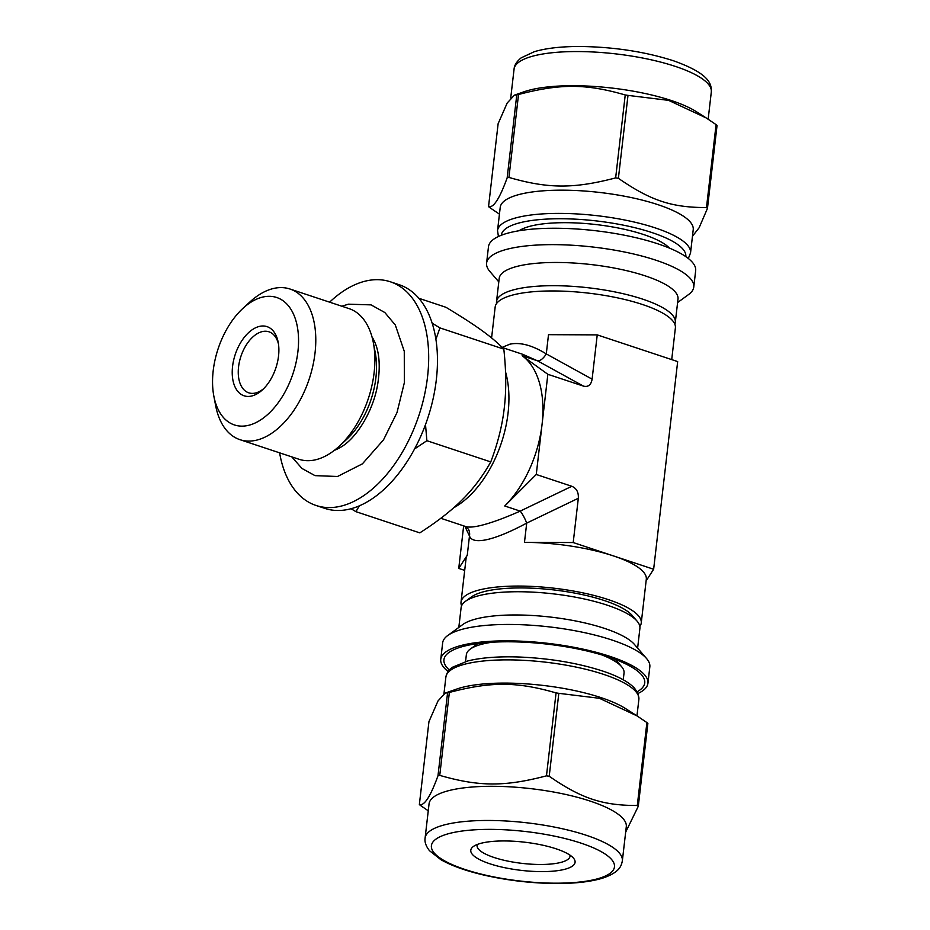 <?xml version="1.0" encoding="UTF-8"?>
<svg xmlns="http://www.w3.org/2000/svg" width="930" height="930" viewBox="0 0 930 930"><rect width="100%" height="100%" fill="white"/><g stroke="black" fill="none" stroke-linecap="round" stroke-linejoin="round"><path stroke-width="1.4" d="M625.681 832.106L638.282 806.31L647.873 723.377A117.134 31.655 -173.4 0 0 646.896 722.563L637.294 805.496C602.535 805.531 581.401 798.521 549.212 776.259L558.814 693.327L599.455 698.302L637.004 715.879L646.896 722.563M546.468 775.841C504.618 786.815 479.008 786.699 439.75 775.376L449.353 692.443C491.191 681.469 516.801 681.574 556.059 692.908L546.468 775.841A117.134 31.655 -173.4 0 1 549.212 776.259M437.984 775.771C430.485 796.522 424.278 806.112 419.36 804.555L428.951 721.622L438.007 700.941L445.261 693.071L447.574 692.838L437.984 775.771A117.134 31.655 -173.4 0 1 438.855 775.573A117.134 31.655 -173.4 0 1 439.75 775.376M419.36 804.555A117.134 31.655 -173.4 0 0 420.337 805.368L428.253 810.786M638.875 699.395A97.139 26.249 -173.4 0 0 603.663 674.39A97.139 26.249 -173.4 0 0 467.778 663.474A97.139 26.249 -173.4 0 0 445.877 677.063C446.714 672.762 448.958 669.472 452.619 667.182L467.906 660.916C481.31 657.626 498.329 656.324 518.975 657.01C549.595 658.289 577.379 662.927 602.303 670.925C617.753 676.029 628.506 681.783 634.551 688.212L637.887 693.222L638.875 699.395L636.969 715.856L625.483 708.532A97.139 26.249 -173.4 0 0 465.093 686.7A97.139 26.249 -173.4 0 0 456.839 689.025L445.261 693.071M449.353 692.443A117.134 31.655 -173.4 0 0 448.458 692.641A117.134 31.655 -173.4 0 0 447.574 692.838M558.814 693.327A117.134 31.655 -173.4 0 0 556.059 692.908M637.155 691.757A101.068 27.319 -173.4 0 0 641.584 674.831A101.068 27.319 -173.4 0 0 565.986 646.78A101.068 27.319 -173.4 0 0 466.721 645.536A101.068 27.319 -173.4 0 0 448.853 652.535A101.068 27.319 -173.4 0 0 449.306 670.019M637.992 693.478A104.288 28.179 -173.4 0 0 647.931 683.283A104.288 28.179 -173.4 0 0 580.797 648.663A104.288 28.179 -173.4 0 0 464.256 644.723A104.288 28.179 -173.4 0 0 440.75 659.312A104.288 28.179 -173.4 0 0 448.086 671.507M647.931 683.283L649.826 666.891A104.288 28.179 -173.4 0 0 646.571 658.545A104.288 28.179 -173.4 0 0 568.567 629.61A104.288 28.179 -173.4 0 0 466.151 628.32A104.288 28.179 -173.4 0 0 447.714 635.539A104.288 28.179 -173.4 0 0 442.645 642.921L440.75 659.312M646.571 658.545L634.4 644.385A90.001 24.32 -173.4 0 0 567.091 619.415A90.001 24.32 -173.4 0 0 478.706 618.299A90.001 24.32 -173.4 0 0 462.791 624.53L447.714 635.539M637.62 648.129L639.898 628.366A90.001 24.32 -173.4 0 0 637.096 621.159A90.001 24.32 -173.4 0 0 569.776 596.188A90.001 24.32 -173.4 0 0 481.391 595.072A90.001 24.32 -173.4 0 0 465.477 601.303A90.001 24.32 -173.4 0 0 461.106 607.674L458.816 627.436M465.477 601.303L471.51 596.897A84.281 22.785 6.6 0 1 486.413 591.062A84.281 22.785 6.6 0 1 569.183 592.108A84.281 22.785 6.6 0 1 632.226 615.497L637.096 621.159M491.993 642.235A79.376 21.448 -173.4 0 0 484.239 643.641A79.376 21.448 -173.4 0 0 470.208 649.128A79.376 21.448 -173.4 0 0 466.349 654.743L465.558 661.544M623.251 679.784L624.042 672.995A79.376 21.448 -173.4 0 0 621.566 666.647A79.376 21.448 -173.4 0 0 601.931 654.952M477.357 844.44A46.779 12.648 -173.4 0 0 477.09 845.44A46.779 12.648 -173.4 0 0 522.114 863.377A46.779 12.648 -173.4 0 0 570.044 856.193A46.779 12.648 -173.4 0 0 570.009 855.17M482.624 842.894A52.498 14.194 -173.4 0 0 473.335 846.533A52.498 14.194 -173.4 0 0 521.3 870.375A52.498 14.194 -173.4 0 0 573.45 858.111A52.498 14.194 -173.4 0 0 534.18 843.545A52.498 14.194 -173.4 0 0 482.624 842.894M622.344 860.855L626.297 826.7A99.278 26.831 -173.4 0 0 562.394 793.743A99.278 26.831 -173.4 0 0 451.434 789.989A99.278 26.831 -173.4 0 0 429.055 803.88L425.103 838.035C424.487 841.964 425.952 846.195 429.497 850.706L440.867 859.68C451.782 865.888 466.569 871.131 485.228 875.386C508.919 880.675 532.832 883.372 556.954 883.5C575.507 883.5 590.631 881.745 602.326 878.246C619.113 872.607 621.263 866.504 622.344 860.855A99.278 26.831 -173.4 0 0 586.365 835.303A99.278 26.831 -173.4 0 0 447.481 824.143A99.278 26.831 -173.4 0 0 425.103 838.035M638.282 806.31A117.134 31.655 -173.4 0 0 637.294 805.496M692.455 236.278L699.116 227.769L707.463 208.378L717.053 125.445A117.134 31.655 -173.4 0 0 716.077 124.62L706.486 207.553C671.716 207.599 650.582 200.578 618.392 178.316L627.994 95.383L668.635 100.37L706.184 117.936L716.077 124.62M518.533 94.5C560.372 83.526 585.981 83.642 625.239 94.965L615.648 177.897C573.81 188.871 548.2 188.767 508.931 177.432L518.533 94.5A117.134 31.655 -173.4 0 0 517.638 94.697A117.134 31.655 -173.4 0 0 516.766 94.907L507.164 177.839C499.666 198.578 493.458 208.169 488.541 206.611L498.131 123.678L507.199 102.998L514.441 95.139L516.766 94.907M488.541 206.611A117.134 31.655 -173.4 0 0 489.517 207.437L499.445 214.144M688.328 258.494L690.537 252.925L693.222 229.698A97.139 26.249 -173.4 0 0 630.691 197.451A97.139 26.249 -173.4 0 0 522.125 193.777A97.139 26.249 -173.4 0 0 500.224 207.367L497.538 230.594L498.422 236.511M508.931 177.432A117.134 31.655 -173.4 0 0 508.047 177.63A117.134 31.655 -173.4 0 0 507.164 177.839M707.463 208.378A117.134 31.655 -173.4 0 0 706.486 207.553M618.392 178.316A117.134 31.655 -173.4 0 0 615.648 177.897M627.994 95.383A117.134 31.655 -173.4 0 0 625.239 94.965M677.598 302.552L688.7 294.45A104.288 28.179 -173.4 0 0 693.768 287.079L695.663 270.677A104.288 28.179 -173.4 0 0 628.54 236.057A104.288 28.179 -173.4 0 0 511.988 232.116A104.288 28.179 -173.4 0 0 488.483 246.706L486.588 263.109A104.288 28.179 -173.4 0 0 489.843 271.444L498.794 281.871M693.768 287.079A104.288 28.179 -173.4 0 0 626.646 252.449A104.288 28.179 -173.4 0 0 510.093 248.508A104.288 28.179 -173.4 0 0 486.588 263.109M674.82 324.175A90.001 24.32 -173.4 0 0 675.308 322.326L678.005 299.1A90.001 24.32 -173.4 0 0 620.066 269.212A90.001 24.32 -173.4 0 0 519.486 265.806A90.001 24.32 -173.4 0 0 499.201 278.407L496.515 301.634A90.001 24.32 -173.4 0 0 496.562 303.552M675.308 322.326A90.001 24.32 -173.4 0 0 617.381 292.439A90.001 24.32 -173.4 0 0 516.801 289.032A90.001 24.32 -173.4 0 0 496.515 301.634M706.184 117.936L696.419 111.716A99.278 26.831 -173.4 0 0 532.495 89.396A99.278 26.831 -173.4 0 0 524.055 91.768L514.441 95.139M669.472 248.124A79.376 21.448 -173.4 0 0 609.708 226.467A79.376 21.448 -173.4 0 0 532.611 225.63A79.376 21.448 -173.4 0 0 519.138 230.733M522.811 354.353L537.587 360.852L583.412 386.101L547.851 374.302L522.137 355.725A90.71 53.301 108.4 0 1 542.062 424.394A90.71 53.301 108.4 0 1 504.758 505.99L520.196 511.116A11.427 2.372 -115.7 0 1 526.706 523.102L578.321 498.271C578.693 492.249 576.519 488.262 571.822 486.285L520.196 511.116C503.514 518.487 490.029 523.346 479.729 525.717C473.207 527.182 468.534 527.461 465.709 526.554L468.581 529.414M468.604 529.461A11.427 11.137 -25.2 0 1 469.476 536.04C471.196 540.621 477.113 541.795 487.239 539.563C497.527 537.18 510.686 531.693 526.706 523.102L524.474 542.341L573.206 542.55L578.321 498.271M505.525 371.872A90.71 53.301 108.4 0 1 453.654 507.803M547.851 374.302L536.261 474.486L571.822 486.285M536.261 474.486L504.758 505.99M522.137 355.725L537.587 360.852A11.427 5.127 118.9 0 0 546.282 353.912C532.262 345.239 520.114 342.007 509.849 344.193L502.119 347.378M583.412 386.101C588.202 387.287 591.108 384.974 592.108 379.161L546.282 353.912L548.502 334.672L597.234 334.881L592.108 379.161M597.234 334.881L677.668 361.584L653.639 569.253L573.206 542.55M639.852 626.448A90.71 24.517 -173.4 0 0 641.247 622.972A90.71 24.517 -173.4 0 0 582.854 592.863A90.71 24.517 -173.4 0 0 481.473 589.434A90.71 24.517 -173.4 0 0 461.024 602.129A90.71 24.517 -173.4 0 0 461.594 605.825M464.884 526.275L469.476 536.04L467.255 555.268A90.71 24.517 -173.4 0 0 466.081 558.407L461.024 602.129M641.247 622.972L646.304 579.262A90.71 24.517 -173.4 0 0 613.416 555.908A90.71 24.517 -173.4 0 0 524.474 542.341M463.663 525.869L458.746 568.416L464.698 570.381M467.255 555.268L458.746 568.416M646.117 580.878L653.639 569.253M671.716 359.608L675.389 327.872A90.71 24.517 -173.4 0 0 616.997 297.751A90.71 24.517 -173.4 0 0 515.615 294.322A90.71 24.517 -173.4 0 0 495.167 307.016L491.586 337.95M414.594 448.934L426.882 440.704L490.761 461.908C482.786 476.172 473.3 488.773 462.291 499.712C451.375 510.686 437.216 521.742 419.802 532.867L355.923 511.663L359.317 505.85M351.063 508.722L355.923 511.663M435.891 339.392L439.937 327.906L503.816 349.11C506.199 370.861 506.362 390.426 504.293 407.84C502.328 425.277 497.817 443.296 490.761 461.908M426.882 440.704L425.51 424.592M418.814 298.274L445.9 307.272C460.978 316.316 472.963 324.07 481.868 330.51C490.854 336.997 498.178 343.193 503.816 349.11M439.937 327.906L432.125 323.163M329.615 302.169A117.854 69.25 108.4 0 1 390.321 281.778L399.098 284.685A117.854 69.25 108.4 0 1 433.031 399.086A117.854 69.25 108.4 0 1 348.924 509.256A117.854 69.25 108.4 0 1 324.837 508.385L316.06 505.478A117.854 69.25 108.4 0 1 279.605 452.829M263.69 388.659A32.143 18.891 108.4 0 1 255.285 393.053A32.143 18.891 108.4 0 1 248.717 392.809A32.143 18.891 108.4 0 1 240.917 356.353A32.143 18.891 108.4 0 1 268.968 331.801A32.143 18.891 108.4 0 1 278.489 344.088M251.519 396.052A36.433 21.402 108.4 0 1 232.233 371.186A36.433 21.402 108.4 0 1 253.123 329.139A36.433 21.402 108.4 0 1 278.198 342.345A36.433 21.402 108.4 0 1 262.423 389.879A36.433 21.402 108.4 0 1 251.519 396.052M248.124 425.428A67.146 39.455 108.4 0 1 213.819 395.994A67.146 39.455 108.4 0 1 242.904 308.388A67.146 39.455 108.4 0 1 298.472 336.893A67.146 39.455 108.4 0 1 248.124 425.428M242.904 308.388L249.996 301.878A79.376 46.639 108.4 0 1 289.951 289.009A79.376 46.639 108.4 0 1 312.805 366.048A79.376 46.639 108.4 0 1 256.169 440.25A79.376 46.639 108.4 0 1 239.94 439.669A79.376 46.639 108.4 0 1 215.609 405.445L213.819 395.994M289.951 289.009L349.052 308.621A79.376 46.639 108.4 0 1 373.383 342.833A79.376 46.639 108.4 0 1 339.008 446.412A79.376 46.639 108.4 0 1 315.27 459.862A79.376 46.639 108.4 0 1 299.042 459.281L239.94 439.669M373.383 342.833L375.278 352.842A66.425 39.037 108.4 0 1 346.506 439.518L339.008 446.412M372 336.858A66.425 39.037 108.4 0 1 375.092 342.868A66.425 39.037 108.4 0 1 375.348 343.496M341.217 446.9A66.425 39.037 108.4 0 1 340.392 447.4A66.425 39.037 108.4 0 1 334.312 450.364M390.321 281.778A117.854 69.25 108.4 0 1 424.254 396.168A117.854 69.25 108.4 0 1 340.148 506.339A117.854 69.25 108.4 0 1 316.06 505.478M581.064 843.15A92.14 24.901 -173.4 0 0 432.59 842.51A92.14 24.901 -173.4 0 0 555.152 883.186A92.14 24.901 -173.4 0 0 581.064 843.15M536.447 55.242A99.278 26.831 -173.4 0 0 514.069 69.134C514.36 65.17 516.755 61.392 521.242 57.811L534.355 51.673C546.41 48.116 561.999 46.384 581.134 46.5C614.428 47.035 645.071 51.743 673.064 60.636C711.276 74.133 711.45 84.99 711.311 91.954A99.278 26.831 -173.4 0 0 675.319 66.39A99.278 26.831 -173.4 0 0 536.447 55.242M690.537 252.925A97.139 26.249 -173.4 0 0 655.325 227.92A97.139 26.249 -173.4 0 0 519.44 217.004A97.139 26.249 -173.4 0 0 497.538 230.594M685.794 256.622A92.849 25.098 -173.4 0 0 652.139 232.628A92.849 25.098 -173.4 0 0 555.291 218.782A92.849 25.098 -173.4 0 0 501.317 235.278M477.822 643.583L470.208 649.128M615.428 659.498L621.566 666.647M445.877 677.063L443.959 693.722M514.069 69.134L510.733 97.894M711.311 91.954L708.16 119.214M440.808 518.289L465.698 526.543M502.27 347.529L522.846 354.365M341.81 306.214L348.471 304.18L371.047 304.877L384.811 312.515L395.32 325.023L404.271 351.296L404.352 382.695L397.005 412.56L383.509 439.855L362.409 463.838L337.52 476.486L315.026 475.637L301.971 468.464L291.799 456.874M375.092 342.868C379.44 353.261 380.347 366.757 377.824 383.369C373.674 410.723 356.295 438.716 340.392 447.4"/></g></svg>

